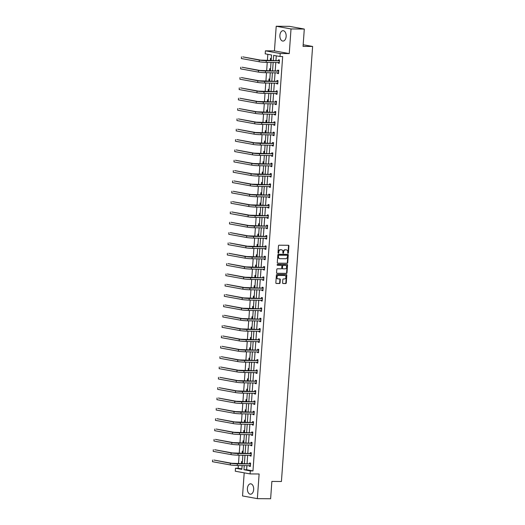 <?xml version="1.0" encoding="UTF-8"?>
<svg xmlns="http://www.w3.org/2000/svg" width="525" height="525" viewBox="0 0 525 525"><rect width="100%" height="100%" fill="white"/><g stroke="black" fill="none" stroke-linecap="round" stroke-linejoin="round"><path stroke-width="0.79" d="M288.022 253.299A0.459 0.361 100.3 0 0 288.422 252.847L288.914 245.936A0.656 0.518 100.3 0 0 288.442 245.28L279.057 245.201A0.656 0.518 100.3 0 0 278.493 245.844L277.994 252.755A0.459 0.361 100.3 0 0 278.729 252.761L278.788 251.869A2.093 1.66 100.3 0 1 280.606 249.802L281.387 249.808A2.093 1.66 100.3 0 0 281.216 249.756A2.093 1.66 100.3 0 0 280.987 249.736L281.387 249.808A2.093 1.66 100.3 0 1 281.617 249.828A2.093 1.66 100.3 0 1 282.909 251.902L282.844 252.801A0.459 0.361 100.3 0 0 283.572 252.801L283.638 251.908A2.093 1.66 100.3 0 1 285.456 249.841L286.237 249.848A2.093 1.66 100.3 0 1 286.46 249.867A2.093 1.66 100.3 0 1 287.759 251.941L287.693 252.84A0.459 0.361 100.3 0 0 288.022 253.299M287.792 253.181A0.459 0.361 100.3 0 0 288.022 252.774L288.514 245.864A0.656 0.518 100.3 0 0 288.271 245.28M278.092 253.096A0.459 0.361 100.3 0 0 278.329 252.689L278.388 251.797L278.788 251.869M282.942 253.135A0.459 0.361 100.3 0 0 283.172 252.728L283.238 251.836L283.638 251.908M247.419 488.44A5.197 3.143 90.5 0 1 250.582 483.807A5.197 3.143 90.5 0 1 253.66 489.576A5.197 3.143 90.5 0 1 250.497 494.209A5.197 3.143 90.5 0 1 247.419 488.44M279.897 35.313A5.197 3.143 90.5 0 1 283.067 30.68A5.197 3.143 90.5 0 1 286.145 36.448A5.197 3.143 90.5 0 1 282.975 41.075A5.197 3.143 90.5 0 1 279.897 35.313M276.209 26.25L289.485 26.362L304.297 29.052L291.021 28.941L276.209 26.25L274.444 50.899L265.414 50.827L280.225 53.517L280.009 56.529L273.663 55.374L273.295 60.572M244.197 472.841L242.543 495.948L257.348 498.638L259.12 473.99L250.09 473.911L235.285 471.22L235.495 468.208L241.841 469.357L242.117 465.55M304.297 29.052L303.056 46.384L312.611 46.462L281.426 481.504L271.871 481.418L270.624 498.75L257.348 498.638M282.594 282.883A0.656 0.518 100.3 0 0 283.067 283.533L285.698 283.559A0.656 0.518 100.3 0 0 286.269 282.909L286.814 275.238A0.656 0.518 100.3 0 0 286.342 274.582L276.957 274.503A0.656 0.518 100.3 0 0 276.393 275.146L275.842 282.824A0.656 0.518 100.3 0 0 276.314 283.48L279.497 283.507A0.656 0.518 100.3 0 0 280.061 282.857L280.298 279.576A0.656 0.518 100.3 0 0 279.825 278.919L278.25 278.906A1.752 1.385 100.3 0 1 278.06 278.887A1.752 1.385 100.3 0 1 276.99 277.036A1.752 1.385 100.3 0 1 278.499 275.428L284.675 275.481A1.752 1.385 100.3 0 1 284.858 275.494A1.752 1.385 100.3 0 1 285.935 277.351A1.752 1.385 100.3 0 1 284.425 278.959L283.395 278.952A0.656 0.518 100.3 0 0 282.824 279.595L282.594 282.883M274.444 50.899L289.255 53.589L291.021 28.941M289.255 53.589L280.225 53.517M246.921 465.59L246.619 469.763L252.965 470.918L282.667 56.549L280.009 56.529M252.965 470.918L250.307 470.892L250.09 473.911M287.149 263.327A0.656 0.518 100.3 0 0 287.713 262.684L288.264 255.006A0.656 0.518 100.3 0 0 287.792 254.349L278.408 254.271A0.656 0.518 100.3 0 0 277.843 254.92L277.292 262.592A0.656 0.518 100.3 0 0 277.764 263.248L286.748 263.255A0.656 0.518 100.3 0 0 287.313 262.612L287.864 254.933A0.656 0.518 100.3 0 0 287.621 254.349M287.543 265.125L286.991 272.797A0.656 0.518 100.3 0 1 286.42 273.446L277.043 273.361A0.656 0.518 100.3 0 1 276.563 272.711L276.8 269.423A0.656 0.518 100.3 0 1 277.371 268.78L281.177 268.813A0.656 0.518 100.3 0 0 281.741 268.163L281.899 265.985A0.656 0.518 100.3 0 0 281.426 265.328L277.463 265.296A0.459 0.361 100.3 0 1 277.528 264.383L287.07 264.469A0.656 0.518 100.3 0 1 287.543 265.125L287.142 265.046L286.591 272.724L286.991 272.797M312.611 46.462L303.168 44.75M243.134 451.31L242.314 451.159L242.156 453.377M244.617 430.638L243.797 430.487L243.639 432.698M246.1 409.959L245.28 409.808L245.123 412.027M247.583 389.288L246.763 389.137L246.606 391.348M249.067 368.609L248.246 368.458L248.089 370.676M250.543 347.931L249.729 347.786L249.565 349.998M252.026 327.259L251.206 327.108L251.048 329.326M253.509 306.58L252.689 306.436L252.532 308.647M254.993 285.908L254.172 285.757L254.015 287.976M256.476 265.23L255.655 265.086L255.498 267.297M257.959 244.558L257.138 244.407L256.981 246.625M259.435 223.88L258.622 223.735L258.457 225.947M260.918 203.208L260.098 203.057L259.941 205.275M262.402 182.529L261.581 182.385L261.424 184.597M263.885 161.857L263.064 161.707L262.907 163.925M265.368 141.179L264.548 141.035L264.39 143.246M266.851 120.507L266.031 120.356L265.873 122.574M268.327 99.829L267.514 99.684L267.35 101.896M269.811 79.157L268.99 79.006L268.833 81.224M271.294 58.478L270.473 58.334L270.316 60.546M267.822 54.318L267.376 60.519M267.245 62.35L266.634 70.855M266.503 72.686L265.899 81.198M265.768 83.029L265.158 91.534M265.027 93.365L264.416 101.87M264.285 103.701L263.675 112.212M263.543 114.037L262.933 122.548M262.802 124.379L262.192 132.884M262.06 134.715L261.45 143.22M261.319 145.051L260.708 153.562M260.577 155.387L259.967 163.898M259.836 165.729L259.225 174.234M259.094 176.065L258.484 184.57M258.353 186.401L257.742 194.913M257.618 196.737L257.007 205.249M256.876 207.08L256.266 215.585M256.134 217.416L255.524 225.921M255.393 227.752L254.782 236.263M254.651 238.088L254.041 246.599M253.91 248.43L253.299 256.935M253.168 258.766L252.558 267.271M252.427 269.102L251.816 277.613M251.685 279.438L251.075 287.949M250.943 289.78L250.333 298.285M250.202 300.116L249.592 308.621M249.46 310.452L248.857 318.964M248.725 320.788L248.115 329.3M247.984 331.131L247.373 339.636M247.242 341.467L246.632 349.972M246.501 351.803L245.89 360.314M245.759 362.138L245.149 370.65M245.018 372.481L244.407 380.986M244.276 382.817L243.666 391.322M243.534 393.153L242.924 401.664M242.793 403.489L242.183 412M242.051 413.831L241.441 422.336M241.31 424.167L240.699 432.672M240.568 434.503L239.964 443.015M239.833 444.839L239.223 453.351M239.092 455.182L238.481 463.687M238.35 465.517L238.153 468.228L241.874 468.904M270.552 68.821L269.732 68.67L269.574 70.882M269.069 89.493L268.249 89.342L268.091 91.56M267.586 110.171L266.772 110.02L266.608 112.232M266.109 130.843L265.289 130.692L265.132 132.91M264.626 151.522L263.806 151.371L263.648 153.582M263.143 172.193L262.323 172.049L262.165 174.261M261.66 192.872L260.84 192.721L260.682 194.933M260.177 213.544L259.357 213.399L259.199 215.611M258.694 234.222L257.88 234.071L257.716 236.283M257.217 254.894L256.397 254.75L256.239 256.961M255.734 275.572L254.914 275.422L254.756 277.633M254.251 296.244L253.431 296.1L253.273 298.312M252.768 316.923L251.948 316.772L251.79 318.983M251.285 337.595L250.464 337.45L250.307 339.662M249.802 358.273L248.988 358.122L248.824 360.334M248.325 378.945L247.505 378.801L247.347 381.012M246.842 399.623L246.022 399.473L245.864 401.684M245.359 420.295L244.538 420.151L244.381 422.363M243.876 440.974L243.055 440.823L242.898 443.034M242.393 461.646L241.572 461.501L241.415 463.713M271.143 60.552L271.543 54.994L265.204 53.839L265.414 50.827M238.153 468.228L235.495 468.208M242.248 463.719L242.858 455.214M242.99 453.383L243.6 444.872M243.731 443.041L244.335 434.536M244.466 432.705L245.077 424.2M245.208 422.369L245.818 413.864M245.949 412.033L246.56 403.522M246.691 401.691L247.301 393.186M247.433 391.355L248.043 382.85M248.174 381.019L248.784 372.514M248.916 370.683L249.526 362.171M249.657 360.34L250.268 351.835M250.399 350.004L251.009 341.499M251.14 339.668L251.751 331.163M251.882 329.332L252.492 320.821M252.623 318.99L253.227 310.485M253.358 308.654L253.969 300.149M254.1 298.318L254.71 289.807M254.842 287.982L255.452 279.471M255.583 277.64L256.193 269.135M256.325 267.304L256.935 258.799M257.066 256.968L257.677 248.456M257.808 246.632L258.418 238.12M258.549 236.289L259.16 227.784M259.291 225.953L259.901 217.448M260.033 215.618L260.643 207.106M260.774 205.282L261.384 196.77M261.509 194.939L262.119 186.434M262.251 184.603L262.861 176.098M262.992 174.267L263.603 165.756M263.734 163.931L264.344 155.42M264.475 153.589L265.086 145.084M265.217 143.253L265.827 134.748M265.958 132.917L266.569 124.405M266.7 122.581L267.31 114.069M267.442 112.238L268.052 103.733M268.183 101.903L268.793 93.397M268.925 91.567L269.535 83.055M269.666 81.231L270.27 72.719M270.401 70.888L271.012 62.383M244.263 465.57L243.961 469.744L250.307 470.892M273.164 62.403L272.554 70.908M272.423 72.739L271.812 81.244M271.681 83.075L271.071 91.586M270.939 93.411L270.329 101.922M270.198 103.753L269.588 112.258M269.456 114.089L268.846 122.594M268.715 124.425L268.104 132.937M267.973 134.761L267.363 143.273M267.232 145.103L266.621 153.608M266.49 155.439L265.88 163.944M265.748 165.775L265.145 174.287M265.013 176.111L264.403 184.623M264.272 186.454L263.662 194.959M263.53 196.79L262.92 205.295M262.789 207.126L262.178 215.637M262.047 217.462L261.437 225.973M261.306 227.804L260.695 236.309M260.564 238.14L259.954 246.645M259.822 248.476L259.212 256.988M259.081 258.818L258.471 267.323M258.339 269.154L257.729 277.659M257.598 279.49L256.988 287.995M256.856 289.826L256.252 298.338M256.121 300.169L255.511 308.674M255.38 310.505L254.769 319.01M254.638 320.841L254.028 329.346M253.897 331.177L253.286 339.688M253.155 341.519L252.545 350.024M252.413 351.855L251.803 360.36M251.672 362.191L251.062 370.696M250.93 372.527L250.32 381.038M250.189 382.869L249.578 391.374M249.447 393.205L248.837 401.71M248.706 403.541L248.095 412.046M247.971 413.877L247.36 422.389M247.229 424.22L246.619 432.725M246.488 434.556L245.877 443.061M245.746 444.892L245.136 453.397M245.004 455.227L244.394 463.739M246.619 469.763L243.961 469.744M276.288 55.853L275.947 60.592M275.815 62.422L275.205 70.934M275.074 72.758L274.463 81.27M274.332 83.101L273.722 91.606M273.591 93.437L272.987 101.942M272.856 103.773L272.245 112.284M272.114 114.109L271.504 122.62M271.373 124.451L270.762 132.956M270.631 134.787L270.021 143.292M269.889 145.123L269.279 153.635M269.148 155.459L268.537 163.971M268.406 165.802L267.796 174.307M267.665 176.137L267.054 184.643M266.923 186.473L266.313 194.985M266.182 196.809L265.571 205.321M265.44 207.152L264.83 215.657M264.705 217.488L264.095 225.993M263.963 227.824L263.353 236.335M263.222 238.16L262.612 246.671M262.48 248.502L261.87 257.007M261.739 258.838L261.128 267.343M260.997 269.174L260.387 277.686M260.256 279.51L259.645 288.022M259.514 289.853L258.904 298.358M258.772 300.188L258.162 308.693M258.031 310.524L257.421 319.036M257.289 320.86L256.679 329.372M256.548 331.203L255.944 339.708M255.813 341.539L255.202 350.044M255.071 351.875L254.461 360.386M254.33 362.211L253.719 370.722M253.588 372.553L252.978 381.058M252.847 382.889L252.236 391.394M252.105 393.225L251.495 401.737M251.363 403.561L250.753 412.072M250.622 413.903L250.012 422.408M249.88 424.239L249.27 432.744M249.139 434.575L248.528 443.087M248.397 444.911L247.787 453.423M247.656 455.254L247.052 463.759M249.526 463.7L249.578 462.952L250.582 463.135L250.34 466.449L249.342 466.266L249.388 465.609M250.268 453.357L250.32 452.616L251.324 452.799L251.081 456.107L250.084 455.93L250.13 455.273M251.009 443.021L251.062 442.28L252.059 442.457L251.823 445.771L250.825 445.594L250.871 444.938M251.751 432.685L251.803 431.937L252.801 432.121L252.564 435.435L251.567 435.251L251.613 434.595M252.492 422.349L252.545 421.601L253.542 421.785L253.306 425.099L252.308 424.915L252.354 424.259M253.234 412.007L253.286 411.265L254.284 411.449L254.048 414.757L253.05 414.579L253.096 413.923M253.975 401.671L254.028 400.929L255.025 401.107L254.789 404.421L253.785 404.243L253.838 403.587M254.71 391.335L254.769 390.587L255.767 390.771L255.531 394.085L254.527 393.901L254.579 393.245M255.452 380.999L255.511 380.251L256.508 380.435L256.272 383.749L255.268 383.565L255.314 382.909M256.193 370.657L256.246 369.915L257.25 370.099L257.014 373.406L256.01 373.229L256.056 372.573M256.935 360.321L256.988 359.579L257.992 359.756L257.755 363.07L256.751 362.887L256.797 362.237M257.677 349.985L257.729 349.237L258.733 349.42L258.497 352.734L257.493 352.551L257.539 351.894M258.418 339.649L258.471 338.901L259.475 339.084L259.232 342.398L258.234 342.215L258.28 341.558M259.16 329.306L259.212 328.565L260.216 328.748L259.973 332.056L258.976 331.879L259.022 331.223M259.901 318.97L259.954 318.229L260.951 318.406L260.715 321.72L259.717 321.536L259.763 320.887M260.643 308.634L260.695 307.886L261.693 308.07L261.457 311.384L260.459 311.2L260.505 310.544M261.384 298.292L261.437 297.55L262.434 297.734L262.198 301.048L261.201 300.864L261.247 300.208M262.126 287.956L262.178 287.214L263.176 287.398L262.94 290.706L261.942 290.528L261.988 289.872M262.868 277.62L262.92 276.878L263.918 277.056L263.681 280.37L262.677 280.186L262.73 279.536M263.603 267.284L263.662 266.536L264.659 266.72L264.423 270.034L263.419 269.85L263.471 269.194M264.344 256.942L264.397 256.2L265.401 256.384L265.164 259.698L264.16 259.514L264.206 258.858M265.086 246.606L265.138 245.864L266.142 246.048L265.906 249.355L264.902 249.178L264.948 248.522M265.827 236.27L265.88 235.528L266.884 235.705L266.647 239.019L265.643 238.836L265.689 238.186M266.569 225.934L266.621 225.186L267.625 225.369L267.389 228.683L266.385 228.5L266.431 227.843M267.31 215.591L267.363 214.85L268.367 215.033L268.124 218.348L267.127 218.164L267.173 217.507M268.052 205.255L268.104 204.514L269.108 204.691L268.866 208.005L267.868 207.828L267.914 207.172M268.793 194.919L268.846 194.178L269.843 194.355L269.607 197.669L268.61 197.485L268.656 196.836M269.535 184.583L269.588 183.835L270.585 184.019L270.349 187.333L269.351 187.149L269.397 186.493M270.277 174.241L270.329 173.499L271.327 173.683L271.09 176.997L270.093 176.813L270.139 176.157M271.018 163.905L271.071 163.163L272.068 163.341L271.832 166.655L270.834 166.477L270.88 165.821M271.76 153.569L271.812 152.827L272.81 153.005L272.573 156.319L271.569 156.135L271.622 155.485M272.495 143.233L272.554 142.485L273.551 142.669L273.315 145.983L272.311 145.799L272.363 145.143M273.236 132.891L273.289 132.149L274.293 132.333L274.057 135.647L273.053 135.463L273.098 134.807M273.978 122.555L274.03 121.813L275.034 121.99L274.798 125.304L273.794 125.127L273.84 124.471M274.719 112.219L274.772 111.477L275.776 111.654L275.54 114.968L274.536 114.785L274.582 114.135M275.461 101.883L275.513 101.135L276.517 101.318L276.275 104.632L275.277 104.449L275.323 103.793M276.202 91.54L276.255 90.799L277.259 90.982L277.016 94.297L276.019 94.113L276.065 93.457M276.944 81.204L276.997 80.463L278.001 80.64L277.758 83.954L276.76 83.777L276.806 83.121M277.686 70.868L277.738 70.127L278.736 70.304L278.499 73.618L277.502 73.434L277.548 72.785M278.427 60.532L278.48 59.784L279.477 59.968L279.241 63.282L278.243 63.098L278.289 62.442M278.243 63.098L279.254 63.105M277.502 73.434L278.512 73.448M276.76 83.777L277.771 83.783M276.019 94.113L277.029 94.119M275.277 104.449L276.288 104.455M274.536 114.785L275.546 114.798M273.794 125.127L274.811 125.134M273.053 135.463L274.07 135.47M272.311 145.799L273.328 145.806M271.569 156.135L272.587 156.148M270.834 166.477L271.845 166.484M270.093 176.813L271.103 176.82M269.351 187.149L270.362 187.156M268.61 197.485L269.62 197.498M267.868 207.828L268.879 207.834M267.127 218.164L268.137 218.17M266.385 228.5L267.396 228.513M265.643 238.836L266.654 238.849M264.902 249.178L265.919 249.185M264.16 259.514L265.178 259.521M263.419 269.85L264.436 269.863M262.677 280.186L263.694 280.199M261.942 290.528L262.953 290.535M261.201 300.864L262.211 300.871M260.459 311.2L261.47 311.213M259.717 321.536L260.728 321.549M258.976 331.879L259.987 331.885M258.234 342.215L259.245 342.221M257.493 352.551L258.503 352.564M256.751 362.887L257.762 362.9M256.01 373.229L257.027 373.236M255.268 383.565L256.285 383.572M254.527 393.901L255.544 393.914M253.785 404.243L254.802 404.25M253.05 414.579L254.061 414.586M252.308 424.915L253.319 424.922M251.567 435.251L252.577 435.264M250.825 445.594L251.836 445.6M250.084 455.93L251.094 455.936M249.342 466.266L250.353 466.272M286.256 249.848A2.093 1.66 100.3 0 0 286.059 249.795A2.093 1.66 100.3 0 0 285.836 249.775L286.237 249.848M283.238 251.836A2.093 1.66 100.3 0 1 285.055 249.769L285.836 249.775M278.388 251.797A2.093 1.66 100.3 0 1 280.206 249.729L280.987 249.736M277.535 263.176L286.748 263.255M287.483 255.714A0.459 0.361 100.3 0 0 287.155 255.262L278.919 255.189A0.459 0.361 100.3 0 0 278.519 255.642L278.453 256.587A2.093 1.66 100.3 0 0 279.746 258.661A2.093 1.66 100.3 0 0 279.969 258.681L285.6 258.727A2.093 1.66 100.3 0 0 287.418 256.659L287.483 255.714M286.847 255.202A0.459 0.361 100.3 0 0 286.755 255.183L287.155 255.262M279.549 258.608A2.093 1.66 100.3 0 1 279.346 258.589A2.093 1.66 100.3 0 1 278.053 256.508L278.119 255.57A0.459 0.361 100.3 0 1 278.519 255.117L286.755 255.183M276.813 273.295L286.02 273.368A0.656 0.518 100.3 0 0 286.591 272.724M281.164 265.283A0.656 0.518 100.3 0 0 281.026 265.256L277.272 265.223M285.121 268.846A1.752 1.385 100.3 0 0 286.63 267.232A1.752 1.385 100.3 0 0 285.561 265.381A1.752 1.385 100.3 0 0 285.37 265.361L283.198 265.348A0.656 0.518 100.3 0 0 282.627 265.991L282.47 268.17A0.656 0.518 100.3 0 0 282.949 268.826L285.121 268.846M285.344 265.361A1.752 1.385 100.3 0 0 285.16 265.309A1.752 1.385 100.3 0 0 284.97 265.289L285.37 265.361M282.811 268.8L282.548 268.754A0.656 0.518 100.3 0 1 282.069 268.098L282.227 265.919A0.656 0.518 100.3 0 1 282.798 265.276L284.97 265.289M287.142 265.046A0.656 0.518 100.3 0 0 286.893 264.469M284.642 275.474A1.752 1.385 100.3 0 0 284.465 275.422A1.752 1.385 100.3 0 0 284.274 275.408L284.675 275.481M277.85 278.834A1.752 1.385 100.3 0 1 277.659 278.814A1.752 1.385 100.3 0 1 276.59 276.964A1.752 1.385 100.3 0 1 278.099 275.356L284.274 275.408M276.084 283.408L279.097 283.434A0.656 0.518 100.3 0 0 279.661 282.785L279.897 279.503A0.656 0.518 100.3 0 0 279.654 278.919M282.837 283.467L285.298 283.487A0.656 0.518 100.3 0 0 285.869 282.837L286.414 275.166A0.656 0.518 100.3 0 0 286.171 274.582M279.425 60.71L260.61 60.119L242.819 56.884L259.284 60.106A5.001 0.413 4.1 0 0 266.267 60.683L279.254 60.795M241.375 58.531L241.493 56.877L241.375 58.531L259.166 61.76A5.001 0.413 4.1 0 0 266.149 62.344L279.293 62.534M278.25 60.611L279.477 60.027M279.274 62.875L278.467 62.449M278.683 71.052L259.868 70.455L242.077 67.226L258.543 70.442A5.001 0.413 4.1 0 0 265.525 71.019L278.512 71.131M240.634 68.867L240.752 67.213L240.634 68.867L258.425 72.102A5.001 0.413 4.1 0 0 265.407 72.68L278.552 72.877M277.515 70.954L278.736 70.363M278.532 73.211L277.725 72.785M277.942 81.388L259.127 80.791L241.336 77.562L257.801 80.778A5.001 0.413 4.1 0 0 264.784 81.362L277.771 81.467M239.892 79.209L240.01 77.549L239.892 79.209L257.683 82.438A5.001 0.413 4.1 0 0 264.666 83.016L277.81 83.212M276.773 81.29L277.994 80.706M277.791 83.547L276.983 83.121M277.2 91.724L258.385 91.127L240.594 87.898L257.06 91.12A5.001 0.413 4.1 0 0 264.042 91.698L277.029 91.809M239.151 89.545L239.269 87.885L239.151 89.545L256.942 92.774A5.001 0.413 4.1 0 0 263.924 93.352L277.075 93.548M276.032 91.626L277.252 91.042M277.049 93.89L276.242 93.457M276.465 102.06L257.644 101.469L239.853 98.234L256.318 101.456A5.001 0.413 4.1 0 0 263.301 102.034L276.288 102.145M238.409 99.881L238.527 98.228L238.409 99.881L256.2 103.11A5.001 0.413 4.1 0 0 263.183 103.694L276.334 103.884M275.29 101.962L276.511 101.377M276.308 104.226L275.5 103.799M275.723 112.403L256.902 111.805L239.118 108.577L255.577 111.792A5.001 0.413 4.1 0 0 262.559 112.37L275.546 112.481M237.668 110.217L237.786 108.563L237.668 110.217L255.458 113.453A5.001 0.413 4.1 0 0 262.441 114.03L275.592 114.227M274.549 112.304L275.769 111.713M275.566 114.562L274.759 114.135M274.982 122.738L256.161 122.141L238.376 118.912L254.835 122.135A5.001 0.413 4.1 0 0 261.817 122.712L274.805 122.817M236.926 120.56L237.044 118.899L236.926 120.56L254.717 123.788A5.001 0.413 4.1 0 0 261.699 124.366L274.851 124.563M273.807 122.64L275.028 122.056M274.824 124.897L274.017 124.471M274.24 133.074L255.419 132.477L237.635 129.248L254.093 132.471A5.001 0.413 4.1 0 0 261.076 133.048L274.063 133.16M236.184 130.896L236.302 129.235L236.184 130.896L253.975 134.124A5.001 0.413 4.1 0 0 260.958 134.702L274.109 134.899M273.066 132.976L274.286 132.392M274.083 135.24L273.276 134.807M273.499 143.41L254.684 142.82L236.893 139.584L253.352 142.807A5.001 0.413 4.1 0 0 260.341 143.384L273.328 143.496M235.443 141.232L235.567 139.578L235.443 141.232L253.234 144.46A5.001 0.413 4.1 0 0 260.216 145.044L273.368 145.235M272.324 143.312L273.545 142.728M273.341 145.576L272.534 145.149M272.757 153.753L253.942 153.156L236.152 149.927L252.61 153.143A5.001 0.413 4.1 0 0 259.599 153.72L272.587 153.832M234.708 151.567L234.826 149.914L234.708 151.567L252.492 154.803A5.001 0.413 4.1 0 0 259.481 155.38L272.626 155.577M271.582 153.654L272.803 153.064M272.6 155.912L271.799 155.485M272.016 164.089L253.201 163.492L235.41 160.263L251.869 163.485A5.001 0.413 4.1 0 0 258.858 164.062L271.845 164.167M233.966 161.91L234.084 160.25L233.966 161.91L251.751 165.139A5.001 0.413 4.1 0 0 258.74 165.716L271.884 165.913M270.841 163.99L272.068 163.406M271.858 166.248L271.058 165.821M271.274 174.425L252.459 173.827L234.668 170.599L251.134 173.821A5.001 0.413 4.1 0 0 258.116 174.398L271.103 174.51M233.225 172.246L233.343 170.586L233.225 172.246L251.009 175.475A5.001 0.413 4.1 0 0 257.998 176.052L271.143 176.249M270.099 174.326L271.327 173.742M271.123 176.59L270.316 176.157M270.533 184.761L251.718 184.17L233.927 180.935L250.392 184.157A5.001 0.413 4.1 0 0 257.375 184.734L270.362 184.846M232.483 182.582L232.601 180.928L232.483 182.582L250.274 185.811A5.001 0.413 4.1 0 0 257.257 186.395L270.401 186.585M269.358 184.662L270.585 184.078M270.382 186.926L269.574 186.5M269.791 195.103L250.976 194.506L233.185 191.277L249.651 194.493A5.001 0.413 4.1 0 0 256.633 195.07L269.62 195.182M231.742 192.918L231.86 191.264L231.742 192.918L249.532 196.153A5.001 0.413 4.1 0 0 256.515 196.731L269.66 196.927M268.623 195.005L269.843 194.414M269.64 197.262L268.833 196.836M269.049 205.439L250.235 204.842L232.444 201.613L248.909 204.835A5.001 0.413 4.1 0 0 255.892 205.413L268.879 205.518M231 203.26L231.118 201.6L231 203.26L248.791 206.489A5.001 0.413 4.1 0 0 255.773 207.067L268.918 207.263M267.881 205.341L269.102 204.757M268.898 207.598L268.091 207.172M268.308 215.775L249.493 215.184L231.702 211.949L248.168 215.171A5.001 0.413 4.1 0 0 255.15 215.749L268.137 215.86M230.258 213.596L230.377 211.936L230.258 213.596L248.049 216.825A5.001 0.413 4.1 0 0 255.032 217.402L268.183 217.599M267.14 215.677L268.36 215.093M268.157 217.941L267.35 217.507M267.573 226.111L248.752 225.52L230.967 222.285L247.426 225.507A5.001 0.413 4.1 0 0 254.408 226.085L267.396 226.196M229.517 223.932L229.635 222.278L229.517 223.932L247.308 227.161A5.001 0.413 4.1 0 0 254.29 227.745L267.442 227.935M266.398 226.012L267.619 225.428M267.415 228.277L266.608 227.85M266.831 236.453L248.01 235.856L230.226 232.627L246.684 235.843A5.001 0.413 4.1 0 0 253.667 236.427L266.654 236.532M228.775 234.268L228.893 232.614L228.775 234.268L246.566 237.503A5.001 0.413 4.1 0 0 253.549 238.081L266.7 238.278M265.657 236.355L266.877 235.764M266.674 238.613L265.867 238.186M266.09 246.789L247.268 246.192L229.484 242.963L245.943 246.186A5.001 0.413 4.1 0 0 252.925 246.763L265.912 246.875M228.034 244.611L228.152 242.95L228.034 244.611L245.825 247.839A5.001 0.413 4.1 0 0 252.807 248.417L265.958 248.614M264.915 246.691L266.136 246.107M265.932 248.948L265.125 248.522M265.348 257.125L246.533 256.535L228.743 253.299L245.201 256.522A5.001 0.413 4.1 0 0 252.184 257.099L265.178 257.211M227.292 254.947L227.41 253.286L227.292 254.947L245.083 258.175A5.001 0.413 4.1 0 0 252.066 258.753L265.217 258.95M264.173 257.027L265.394 256.443M265.191 259.291L264.383 258.858M264.607 267.461L245.792 266.871L228.001 263.635L244.46 266.858A5.001 0.413 4.1 0 0 251.449 267.435L264.436 267.547M226.551 265.283L226.675 263.629L226.551 265.283L244.342 268.518A5.001 0.413 4.1 0 0 251.324 269.095L264.475 269.286M263.432 267.363L264.652 266.779M264.449 269.627L263.642 269.2M263.865 277.804L245.05 277.207L227.259 273.978L243.718 277.193A5.001 0.413 4.1 0 0 250.707 277.777L263.694 277.882M225.816 275.618L225.934 273.965L225.816 275.618L243.6 278.854A5.001 0.413 4.1 0 0 250.589 279.431L263.734 279.628M262.69 277.705L263.911 277.115M263.707 279.963L262.907 279.536M263.123 288.14L244.309 287.543L226.518 284.314L242.977 287.536A5.001 0.413 4.1 0 0 249.966 288.113L262.953 288.225M225.074 285.961L225.192 284.301L225.074 285.961L242.858 289.19A5.001 0.413 4.1 0 0 249.848 289.767L262.992 289.964M261.949 288.041L263.176 287.457M262.966 290.299L262.165 289.872M262.382 298.476L243.567 297.885L225.776 294.65L242.242 297.872A5.001 0.413 4.1 0 0 249.224 298.449L262.211 298.561M224.332 296.297L224.451 294.637L224.332 296.297L242.117 299.526A5.001 0.413 4.1 0 0 249.106 300.103L262.251 300.3M261.207 298.377L262.434 297.793M262.231 300.641L261.424 300.208M261.64 308.812L242.826 308.221L225.035 304.986L241.5 308.208A5.001 0.413 4.1 0 0 248.482 308.785L261.47 308.897M223.591 306.633L223.709 304.979L223.591 306.633L241.382 309.868A5.001 0.413 4.1 0 0 248.364 310.446L261.509 310.636M260.466 308.713L261.693 308.129M261.489 310.977L260.682 310.551M260.899 319.154L242.084 318.557L224.293 315.328L240.758 318.544A5.001 0.413 4.1 0 0 247.741 319.128L260.728 319.233M222.849 316.969L222.968 315.315L222.849 316.969L240.64 320.204A5.001 0.413 4.1 0 0 247.623 320.782L260.767 320.978M259.731 319.056L260.951 318.465M260.748 321.313L259.941 320.887M260.157 329.49L241.343 328.893L223.552 325.664L240.017 328.886A5.001 0.413 4.1 0 0 246.999 329.464L259.987 329.575M222.108 327.311L222.226 325.651L222.108 327.311L239.899 330.54A5.001 0.413 4.1 0 0 246.881 331.118L260.026 331.314M258.989 329.392L260.21 328.808M260.006 331.649L259.199 331.223M259.416 339.826L240.601 339.235L222.81 336L239.275 339.222A5.001 0.413 4.1 0 0 246.258 339.8L259.245 339.911M221.366 337.647L221.484 335.987L221.366 337.647L239.157 340.876A5.001 0.413 4.1 0 0 246.14 341.453L259.291 341.65M258.248 339.727L259.468 339.143M259.265 341.992L258.457 341.558M258.681 350.162L239.859 349.571L222.075 346.336L238.534 349.558A5.001 0.413 4.1 0 0 245.516 350.136L258.503 350.247M220.625 347.983L220.743 346.329L220.625 347.983L238.416 351.218A5.001 0.413 4.1 0 0 245.398 351.796L258.549 351.993M257.506 350.063L258.727 349.479M258.523 352.327L257.716 351.901M257.939 360.504L239.118 359.907L221.333 356.678L237.792 359.894A5.001 0.413 4.1 0 0 244.775 360.478L257.762 360.583M219.883 358.319L220.001 356.665L219.883 358.319L237.674 361.554A5.001 0.413 4.1 0 0 244.657 362.132L257.808 362.329M256.764 360.406L257.985 359.822M257.782 362.663L256.974 362.237M257.197 370.84L238.376 370.243L220.592 367.014L237.051 370.237A5.001 0.413 4.1 0 0 244.033 370.814L257.02 370.926M219.142 368.662L219.26 367.001L219.142 368.662L236.933 371.89A5.001 0.413 4.1 0 0 243.915 372.468L257.066 372.665M256.023 370.742L257.243 370.158M257.04 372.999L256.233 372.573M256.456 381.176L237.641 380.586L219.85 377.35L236.309 380.572A5.001 0.413 4.1 0 0 243.298 381.15L256.285 381.262M218.4 378.998L218.518 377.344L218.4 378.998L236.191 382.226A5.001 0.413 4.1 0 0 243.173 382.81L256.325 383.001M255.281 381.078L256.502 380.494M256.298 383.342L255.491 382.909M255.714 391.512L236.9 390.922L219.109 387.686L235.567 390.908A5.001 0.413 4.1 0 0 242.557 391.486L255.544 391.598M217.658 389.333L217.783 387.68L217.658 389.333L235.449 392.569A5.001 0.413 4.1 0 0 242.432 393.146L255.583 393.343M254.54 391.414L255.76 390.83M255.557 393.678L254.75 393.251M254.973 401.855L236.158 401.258L218.367 398.029L234.826 401.244A5.001 0.413 4.1 0 0 241.815 401.828L254.802 401.933M216.923 399.669L217.042 398.016L216.923 399.669L234.708 402.905A5.001 0.413 4.1 0 0 241.697 403.482L254.842 403.679M253.798 401.756L255.019 401.172M254.815 404.014L254.015 403.587M254.231 412.191L235.417 411.593L217.626 408.365L234.084 411.587A5.001 0.413 4.1 0 0 241.073 412.164L254.061 412.276M216.182 410.012L216.3 408.352L216.182 410.012L233.966 413.241A5.001 0.413 4.1 0 0 240.955 413.818L254.1 414.015M253.057 412.092L254.284 411.508M254.074 414.35L253.273 413.923M253.49 422.527L234.675 421.936L216.884 418.701L233.349 421.923A5.001 0.413 4.1 0 0 240.332 422.5L253.319 422.612M215.44 420.348L215.558 418.694L215.44 420.348L233.225 423.577A5.001 0.413 4.1 0 0 240.214 424.161L253.358 424.351M252.315 422.428L253.542 421.844M253.339 424.692L252.532 424.259M252.748 432.863L233.933 432.272L216.143 429.037L232.608 432.259A5.001 0.413 4.1 0 0 239.59 432.836L252.577 432.948M214.699 430.684L214.817 429.03L214.699 430.684L232.49 433.919A5.001 0.413 4.1 0 0 239.472 434.497L252.617 434.693M251.573 432.764L252.801 432.18M252.597 435.028L251.79 434.602M252.007 443.205L233.192 442.608L215.401 439.379L231.866 442.595A5.001 0.413 4.1 0 0 238.849 443.179L251.836 443.284M213.957 441.02L214.075 439.366L213.957 441.02L231.748 444.255A5.001 0.413 4.1 0 0 238.731 444.833L251.875 445.029M250.838 443.107L252.059 442.523M251.856 445.364L251.048 444.938M251.265 453.541L232.45 452.944L214.659 449.715L231.125 452.937A5.001 0.413 4.1 0 0 238.107 453.515L251.094 453.626M213.216 451.362L213.334 449.702L213.216 451.362L231.007 454.591A5.001 0.413 4.1 0 0 237.989 455.168L251.134 455.365M250.097 453.442L251.317 452.858M251.114 455.7L250.307 455.273M250.53 463.877L231.709 463.286L213.918 460.051L230.383 463.273A5.001 0.413 4.1 0 0 237.366 463.851L250.353 463.962M212.474 461.698L212.592 460.044L212.474 461.698L230.265 464.927A5.001 0.413 4.1 0 0 237.248 465.511L250.399 465.701M249.355 463.778L250.576 463.194M250.373 466.042L249.565 465.609M288.022 252.774L288.422 252.847M278.329 252.689L278.729 252.761M283.172 252.728L283.572 252.801M285.055 249.769L285.456 249.841M280.206 249.729L280.606 249.802M288.514 245.864L288.914 245.936M287.864 254.933L288.264 255.006M287.313 262.612L287.713 262.684M278.519 255.117L278.919 255.189M278.119 255.57L278.519 255.642M278.053 256.508L278.453 256.587M286.02 273.368L286.42 273.446M281.026 265.256L281.426 265.328M282.798 265.276L283.198 265.348M282.227 265.919L282.627 265.991M282.069 268.098L282.47 268.17M278.099 275.356L278.499 275.428M279.897 279.503L280.298 279.576M279.661 282.785L280.061 282.857M279.097 283.434L279.497 283.507M286.414 275.166L286.814 275.238M285.869 282.837L286.269 282.909M285.298 283.487L285.698 283.559M266.267 60.683L266.149 62.344M259.284 60.106L259.166 61.76M265.525 71.019L265.407 72.68M258.543 70.442L258.425 72.102M264.784 81.362L264.666 83.016M257.801 80.778L257.683 82.438M264.042 91.698L263.924 93.352M257.06 91.12L256.942 92.774M263.301 102.034L263.183 103.694M256.318 101.456L256.2 103.11M262.559 112.37L262.441 114.03M255.577 111.792L255.458 113.453M261.817 122.712L261.699 124.366M254.835 122.135L254.717 123.788M261.076 133.048L260.958 134.702M254.093 132.471L253.975 134.124M260.341 143.384L260.216 145.044M253.352 142.807L253.234 144.46M259.599 153.72L259.481 155.38M252.61 153.143L252.492 154.803M258.858 164.062L258.74 165.716M251.869 163.485L251.751 165.139M258.116 174.398L257.998 176.052M251.134 173.821L251.009 175.475M257.375 184.734L257.257 186.395M250.392 184.157L250.274 185.811M256.633 195.07L256.515 196.731M249.651 194.493L249.532 196.153M255.892 205.413L255.773 207.067M248.909 204.835L248.791 206.489M255.15 215.749L255.032 217.402M248.168 215.171L248.049 216.825M254.408 226.085L254.29 227.745M247.426 225.507L247.308 227.161M253.667 236.427L253.549 238.081M246.684 235.843L246.566 237.503M252.925 246.763L252.807 248.417M245.943 246.186L245.825 247.839M252.184 257.099L252.066 258.753M245.201 256.522L245.083 258.175M251.449 267.435L251.324 269.095M244.46 266.858L244.342 268.518M250.707 277.777L250.589 279.431M243.718 277.193L243.6 278.854M249.966 288.113L249.848 289.767M242.977 287.536L242.858 289.19M249.224 298.449L249.106 300.103M242.242 297.872L242.117 299.526M248.482 308.785L248.364 310.446M241.5 308.208L241.382 309.868M247.741 319.128L247.623 320.782M240.758 318.544L240.64 320.204M246.999 329.464L246.881 331.118M240.017 328.886L239.899 330.54M246.258 339.8L246.14 341.453M239.275 339.222L239.157 340.876M245.516 350.136L245.398 351.796M238.534 349.558L238.416 351.218M244.775 360.478L244.657 362.132M237.792 359.894L237.674 361.554M244.033 370.814L243.915 372.468M237.051 370.237L236.933 371.89M243.298 381.15L243.173 382.81M236.309 380.572L236.191 382.226M242.557 391.486L242.432 393.146M235.567 390.908L235.449 392.569M241.815 401.828L241.697 403.482M234.826 401.244L234.708 402.905M241.073 412.164L240.955 413.818M234.084 411.587L233.966 413.241M240.332 422.5L240.214 424.161M233.349 421.923L233.225 423.577M239.59 432.836L239.472 434.497M232.608 432.259L232.49 433.919M238.849 443.179L238.731 444.833M231.866 442.595L231.748 444.255M238.107 453.515L237.989 455.168M231.125 452.937L231.007 454.591M237.366 463.851L237.248 465.511M230.383 463.273L230.265 464.927M286.059 249.795L286.46 249.867M281.216 249.756L281.617 249.828M286.801 255.189L287.201 255.262M279.346 258.589L279.746 258.661M281.092 265.263L281.492 265.335M285.16 265.309L285.561 265.381M282.476 268.748L282.877 268.82M284.465 275.422L284.858 275.494M277.659 278.814L278.06 278.887"/></g></svg>
